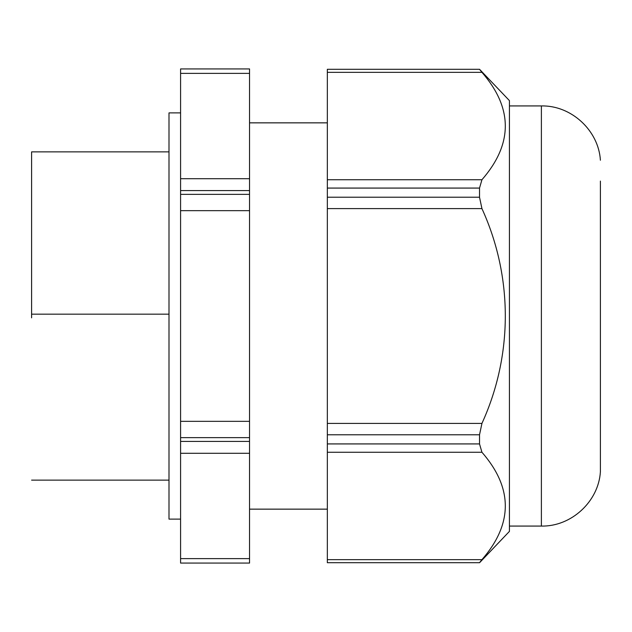 <?xml version="1.0" encoding="UTF-8"?>
<svg xmlns="http://www.w3.org/2000/svg" width="632" height="632" viewBox="0 0 632 632"><rect width="100%" height="100%" fill="white"/><g stroke="black" fill="none" stroke-linecap="round" stroke-linejoin="round"><path stroke-width="0.95" d="M600.4 160.228C598.591 130.421 571.241 105.252 541.387 105.931L541.387 526.069C571.241 526.748 598.591 501.579 600.4 471.772L600.4 181.092M327.337 72.348L327.337 179.741L481.94 179.741C513.089 143.954 513.089 108.151 481.94 72.348L327.337 72.348L327.337 69.299L479.522 69.299L481.94 72.348M479.554 69.299L509.432 100.622L509.432 531.378L479.577 562.701L327.337 562.701L327.337 179.741M479.522 562.701L327.337 562.701L479.522 562.701L481.94 559.652C513.089 523.849 513.089 488.046 481.94 452.259L327.337 452.259M481.94 179.741L479.522 188.075L479.522 197.224L481.94 208.607C513.089 276.729 513.097 355.239 481.94 423.401L479.522 434.777L479.522 443.925L481.94 452.259M180.586 519.117L168.997 519.117L168.997 112.883L180.586 112.883M31.6 317.841L31.6 151.87L168.997 151.87M180.586 453.286L249.537 453.286L249.537 563.065L180.586 563.065L180.586 68.928L249.537 68.935L180.586 68.928M249.537 453.286L249.537 68.935M481.94 559.652L327.337 559.652M479.522 443.925L327.337 443.925M479.522 434.777L327.337 434.777M481.94 423.401L327.337 423.401M327.337 208.607L481.94 208.607M479.522 197.224L327.337 197.224M479.522 188.075L327.337 188.075M168.997 314.159L31.6 314.159M249.537 558.625L180.586 558.625M249.537 441.42L180.586 441.42M249.537 437.644L180.586 437.644M249.537 421.339L180.586 421.339M180.586 210.661L249.537 210.661M249.537 194.356L180.586 194.356M249.537 190.58L180.586 190.58M249.537 178.714L180.586 178.714M180.586 73.375L249.537 73.375M541.387 526.069L509.432 526.069M541.387 105.931L509.432 105.931M168.997 480.13L31.6 480.13M249.537 563.072L180.586 563.072M249.537 509.147L327.337 509.147M249.537 122.853L327.337 122.853"/></g></svg>
